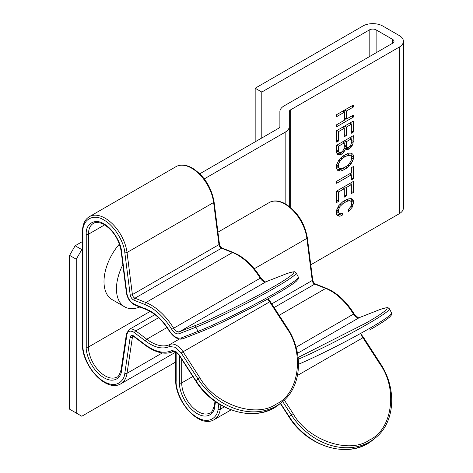 <?xml version="1.0" encoding="UTF-8"?>
<svg xmlns="http://www.w3.org/2000/svg" width="473" height="473" viewBox="0 0 473 473"><rect width="100%" height="100%" fill="white"/><g stroke="black" fill="none" stroke-linecap="round" stroke-linejoin="round"><path stroke-width="0.71" d="M261.8 137.992L261.8 92.052L255.166 88.22L361.969 26.559A14.131 8.159 -0 0 1 382.781 26.033L399.271 35.552A14.131 8.159 180 0 1 403.41 41.322A14.131 8.159 180 0 1 399.271 47.087L290.676 109.783A4.712 2.72 180 0 0 289.299 111.705L289.299 126.427A14.131 8.159 180 0 1 285.16 132.198L204.271 178.895M82.45 249.23L81.799 249.608L76.248 259.222L76.248 413.035L81.799 416.24L175.696 362.022M76.248 259.222L69.59 255.373L75.136 245.759L81.799 249.608M261.8 92.052L369.182 30.053A4.712 2.72 180 0 1 376.124 29.876L376.124 52.763M199.789 173.792L278.502 128.349A4.712 2.72 180 0 0 279.88 126.427L279.88 111.705A14.131 8.159 180 0 1 284.019 105.94L392.614 43.244A4.712 2.72 0 0 0 393.991 41.322A4.712 2.72 0 0 0 392.614 39.395L376.124 29.876M82.45 241.537L75.136 245.759M289.299 206.423L289.299 126.427M310.773 264.815L399.271 213.719A14.131 8.159 0 0 0 403.41 207.949L403.41 41.322M76.248 413.035L69.59 409.186L69.59 255.373M343.889 152.04L342.754 153.276L340.27 154.706L338.307 154.978L337.166 154.287L336.652 152.477L336.652 145.276L353.301 135.662L353.095 143.171L352.06 145.885L348.956 149.113L346.886 149.734L345.444 148.936L343.889 152.04L342.517 151.248M338.615 201.362L336.652 202.497L336.652 191.074L353.301 181.461L353.301 192.499L351.338 193.634L351.338 184.612L346.271 187.539L346.271 195.988L344.303 197.123L344.303 188.674L338.615 191.955L338.615 201.362L336.652 200.233M336.652 130.678L353.301 121.064L353.301 132.109L351.338 133.244L351.338 124.216L346.271 127.142L346.271 135.591L344.303 136.727L344.303 128.278L338.615 131.565L338.615 140.972L336.652 142.107L336.652 130.678M336.652 183.293L336.652 181.277L351.338 172.799L351.338 167.714L353.301 166.579L353.301 178.77L351.338 179.906L351.338 174.815L336.652 183.293M344.51 112.125L336.652 116.66L336.652 114.643L353.301 105.036L353.301 107.052L346.478 110.989L346.478 119.054L353.301 115.116L353.301 117.133L336.652 126.746L336.652 124.73L344.51 120.189L344.51 112.125L342.765 111.114M338.822 160.152L342.547 156.273L348.335 153.217L351.232 153.081L352.994 154.369L353.609 156.989L353.301 159.182L351.132 163.705L347.2 167.797L342.547 170.481L340.377 171.066L338.615 170.93L337.373 170.109L336.652 168.701L336.652 164.669L338.822 160.152M338.822 205.566L342.754 201.758L347.507 199.015L351.232 198.595L352.58 199.352L353.301 200.664L353.609 202.497L352.267 207.115L348.648 211.514L348.128 209.793L350.818 206.606L351.439 205.099L351.646 203.538L350.718 201.102L349.577 200.7L346.685 201.409L343.167 203.443L340.063 206.388L338.514 209.586L338.615 212.596L339.443 213.465L340.684 213.802L342.547 213.4L342.026 215.718L339.549 216.191L337.787 215.765L336.752 214.535L336.652 209.988L338.822 205.566M341.405 154.239L339.188 152.962L339.649 152.625M342.754 153.276L341.145 152.347M344.716 150.603L343.516 149.911M345.444 148.936L344.113 148.173M344.492 148.392L347.064 147.588M346.886 149.734L344.669 148.451M347.921 149.521L345.704 148.238M348.956 149.113L346.739 147.83M349.99 148.327L348.341 147.369M351.132 147.186L349.778 146.411M352.06 145.885L350.747 145.128M352.787 144.602L351.161 143.662M353.095 143.171L351.315 142.148M353.301 141.421L351.338 140.286M351.078 138.666L351.078 136.945M338.307 154.978L337.261 154.375M339.236 155.014L336.947 153.731M340.27 154.706L338.053 153.423L337.018 153.731M339.188 152.962L338.053 153.423M338.615 191.955L336.871 190.944M344.303 188.674L342.558 187.663M346.271 195.988L344.303 194.852M344.048 186.8L344.048 188.526M346.271 187.539L344.521 186.528M351.338 184.612L349.588 183.601M353.301 192.499L351.338 191.37M351.078 182.744L351.078 184.464M351.078 122.347L351.078 124.068M351.338 130.974L353.301 132.109M338.615 140.972L336.652 139.837M338.615 131.565L336.871 130.554M344.303 128.278L342.558 127.272M346.271 135.591L344.303 134.456M344.048 126.409L344.048 128.13M346.271 127.142L344.521 126.137M351.338 124.216L349.588 123.211M351.338 174.815L349.588 173.81M353.301 178.77L351.338 177.635M351.078 172.947L351.078 174.673M346 118.782L344.51 119.639M353.301 117.133L351.557 116.122M346.478 119.054L344.51 117.919M344.255 110.256L344.255 111.977M346.478 110.989L344.728 109.984M353.301 107.052L351.557 106.041M340.377 171.066L338.154 169.783L337.166 169.706M342.547 170.481L340.324 169.204L338.154 169.783M341.601 168.619L340.324 169.204M344.923 169.399L342.943 168.252M347.2 167.797L345.639 166.898M349.37 165.869L347.986 165.071M351.132 163.705L349.837 162.954M352.474 161.488L351.078 160.678M353.301 159.182L351.634 158.224M353.609 156.989L351.392 155.706L351.285 156.474M352.994 154.369L350.795 153.104L351.392 155.706M339.549 216.191L337.001 214.831M342.026 215.718L339.809 214.435L337.326 214.908M339.992 213.613L339.809 214.435M339.443 213.465L336.528 211.455M338.615 212.596L336.534 211.396M338.408 211.088L336.646 210.065M338.514 209.586L337.107 208.776M339.135 207.978L337.817 207.221M340.063 206.388L338.774 205.643M341.405 204.939L340.093 204.176M343.167 203.443L341.748 202.621M345.13 202.213L343.499 201.267M346.685 201.409L344.87 200.369M348.234 200.901L346.141 199.695M349.577 200.7L347.359 199.417L346.413 199.559M350.718 201.102L347.359 199.417M350.718 209.356L349.299 208.54M352.267 207.115L350.931 206.346M353.195 204.85L351.593 203.928M353.609 202.497L351.392 201.22L351.262 201.965M353.301 200.664L351.078 199.381L351.392 201.22M350.623 198.554L351.078 199.381M344.048 142.728L344.048 141.001M349.588 137.803L351.338 138.814L351.232 143.289L350.718 145.217L348.749 147.215L347.2 147.635L344.303 145.921M342.558 141.865L344.303 142.87L344.202 147.736L343.581 149.817L342.233 151.555L340.578 152.608L339.443 152.59L336.652 150.769M346.307 154.121L347.773 154.05L351.232 156.25L351.646 158.124L350.818 161.388L348.441 164.681L346.786 166.118L342.133 168.613L340.063 168.654L338.822 167.643L338.408 165.769L338.822 163.416L340.063 160.968L342.026 158.686L340.737 157.935M340.063 168.654L337.846 167.371L336.528 166.011M344.303 145.116L346.271 146.252L346.271 141.74L344.521 140.729M344.303 145.767L346.372 146.961L346.271 146.252M346.685 147.452L346.372 146.961M346.271 141.74L351.338 138.814M336.652 150.302L338.615 151.437L338.615 146.157L336.871 145.146M336.652 150.733L338.822 151.993L338.615 151.437M336.912 151.106L338.822 151.993M339.443 152.59L339.135 152.389M338.615 146.157L344.303 142.87M338.774 160.229L340.063 160.968M337.397 162.594L338.822 163.416M336.646 164.746L338.408 165.769M336.605 166.36L338.822 167.643M345.875 154.31L347.821 155.434L349.99 155.333M343.096 155.907L344.716 156.841L347.821 155.434M342.026 158.686L344.716 156.841M255.166 141.823L255.166 88.22M369.182 56.766L369.182 30.053M369.567 330.024L369.638 329.988C379.701 324.176 386.382 319.854 389.687 317.022L391.585 314.805L391.585 313.002A62.797 4.47 152.9 0 1 369.703 328.297A62.797 4.47 152.9 0 1 298.546 364.263M282.671 401.553L291.285 414.874L293.112 413.662C308.029 440.369 349.163 454.512 369.567 439.949C392.584 429.443 398.041 388.41 379.695 363.678L362.886 337.687A14.131 8.159 -120 0 0 360.834 334.961M276.315 294.129C255.917 306.149 214.783 326.583 199.86 332.111A1.573 1.277 68.6 0 1 199.718 332.176A1.573 1.277 68.6 0 1 198.039 331.36L181.23 337.941C177.263 338.881 173.355 336.522 169.517 330.875C163.954 321.924 157.45 315.243 149.994 310.82L134.515 304.299C130.483 302.212 127.941 298.617 126.894 293.508L121.543 251.4C120.834 241.839 111.941 227.927 104.001 223.971C95.215 217.982 85.447 223.617 86.24 234.224A1.573 0.905 0 0 0 88.457 234.224L88.457 347.022L150.118 311.423M86.24 234.224L86.24 347.022C85.631 352.84 90.668 368.834 102.606 376.916C114.561 384.803 121.307 376.679 121.543 370.613L126.894 334.683C127.734 331.171 129.921 330.272 133.475 331.993L145.477 341.021C154.588 347.696 162.6 349.535 169.517 346.532L175.524 347.294L181.23 352.994L198.039 378.979L199.86 377.767C214.777 404.474 255.911 418.623 276.315 404.054C299.338 393.548 304.795 352.515 286.443 327.783L269.64 301.792A14.131 8.159 -120 0 0 267.582 299.066M119.409 244.056A39.247 22.657 120 0 0 112.131 299.616L124.588 306.811A39.247 22.657 120 0 0 139.819 307.001M122.844 264.714A39.247 22.657 120 0 0 116.459 288.843A39.247 22.657 120 0 0 124.588 306.811M285.16 203.709L285.16 132.198M290.676 109.783L290.676 207.535M399.271 213.719L399.271 47.087M392.614 43.244L392.614 39.395M296.051 347.241L354.052 313.788C347.72 303.583 340.282 295.95 331.721 290.877L326.476 288.329A1.573 1.035 111.5 0 0 325.726 288.424A47.093 27.192 60 0 1 330.934 290.96A47.093 27.192 60 0 1 353.461 314.096A6.279 3.624 -120 0 0 359.32 317.625L376.13 311.045C394.47 303.506 388.901 310.111 366.001 323.053L298.114 357.476M269.243 202.55C273.837 200.002 279.33 200.493 285.727 204.029C297.452 211.786 304.653 223.031 307.332 237.759A1.573 0.751 172.8 0 1 306.871 238.392A31.395 18.128 -120 0 0 284.941 204.105A31.395 18.128 -120 0 0 269.243 202.55L217.935 232.178M361.396 334.648L363.489 337.403L297.517 375.426M298.297 359.261A62.797 4.47 -27.1 0 0 367.562 324.117A62.797 4.47 -27.1 0 0 389.445 308.822L387.972 307.763C389.119 307.279 383.225 307.97 376.266 310.98A1.573 1.277 68.6 0 0 376.13 311.045M326.476 288.329L315.515 284.007A1.573 1.035 111.5 0 0 314.764 284.102L325.726 288.424L279.165 315.308M372.742 440.014C350.144 459.52 307.769 447.665 288.938 416.796L291.285 414.874A62.797 51.078 51.4 0 0 369.703 441.835A62.797 51.078 51.4 0 0 374.882 438.3L372.742 440.014A62.797 51.078 -128.6 0 1 367.562 443.544A62.797 51.078 -128.6 0 1 289.145 416.583L280.542 403.28M181.709 359.285L181.709 382.917L192.836 376.49M179.486 355.85L179.486 382.917C178.883 388.735 183.914 404.728 195.857 412.811C207.813 420.692 214.553 412.574 214.789 406.502L215.517 401.636M214.789 406.502A1.573 1.035 -171.5 0 1 214.346 405.633C212.732 410.73 211.33 413.16 210.13 412.923A23.549 13.593 60 0 1 191.985 406.614A23.549 13.593 60 0 1 181.709 382.917A1.573 0.905 180 0 1 179.486 382.917M218.845 403.853L218.083 409.003C217.799 416.21 209.793 425.854 195.591 416.494C181.413 406.892 175.436 387.907 176.157 380.99L176.157 352.054M254.285 268.753L306.871 238.392L312.221 280.501A3.14 1.815 -120 0 0 314.764 284.102L274.145 307.551M224.243 406.91L220.288 409.198A31.395 18.128 60 0 1 214.056 419.717L231.049 409.908M175.696 352.137L175.696 380.351A1.573 0.905 0 0 0 176.157 380.99M220.897 405.095L220.288 409.198A1.573 1.035 -171.5 0 1 218.083 409.003M293.112 413.662L284.32 400.069M359.61 317.513A1.573 1.277 68.6 0 0 359.462 317.56A1.573 1.277 68.6 0 0 359.32 317.625L297.482 353.331M315.515 284.007C314.09 283.274 313.144 281.896 312.683 279.868A1.573 0.751 172.8 0 1 312.221 280.501L271.762 303.861M363.489 337.403L380.298 363.394L379.695 363.678M104.645 224.876L88.457 234.224A23.549 13.593 60 0 1 93.335 223.445C93.701 222.139 101.263 222.156 104.326 224.687C113.354 230.694 118.942 239.45 121.094 250.956A1.573 0.751 -7.2 0 0 121.543 251.4M196.295 325.14L179.486 331.721A6.279 3.624 60 0 1 173.626 328.191A47.093 27.192 -120 0 0 151.106 305.055A47.093 27.192 -120 0 0 145.891 302.519A1.573 1.035 111.5 0 0 144.957 304.523L149.994 306.977C158.307 311.908 165.568 319.364 171.77 329.344C174.17 332.874 176.606 334.346 179.09 333.761L195.899 327.174A62.797 4.47 -27.1 0 0 274.316 288.223A62.797 4.47 -27.1 0 0 296.193 272.927L294.72 271.869C295.867 271.384 289.979 272.076 283.02 275.085A1.573 1.277 68.6 0 0 282.878 275.15C301.224 267.612 295.649 274.216 272.75 287.164C252.813 298.948 210.769 319.837 196.295 325.14A1.573 1.277 68.6 0 0 195.899 327.174L198.039 331.36A62.797 4.47 152.9 0 0 276.457 292.403A62.797 4.47 152.9 0 0 298.339 277.107L296.193 272.927M266.364 281.618A1.573 1.277 68.6 0 0 266.21 281.666A1.573 1.277 68.6 0 0 266.068 281.737A6.279 3.624 -120 0 1 260.215 278.201L260.8 277.893C254.474 267.688 247.03 260.055 238.475 254.988L233.224 252.434A1.573 1.035 111.5 0 0 232.48 252.529A47.093 27.192 60 0 1 237.688 255.065A47.093 27.192 60 0 1 260.215 278.201L171.77 329.344M175.997 166.656C180.585 164.107 186.084 164.598 192.481 168.134C204.206 175.891 211.401 187.137 214.08 201.87A1.573 0.751 172.8 0 1 213.625 202.497A31.395 18.128 -120 0 0 191.695 168.211A31.395 18.128 -120 0 0 175.997 166.656L89.415 216.646A31.395 18.128 60 0 1 105.112 218.201A31.395 18.128 60 0 1 127.036 252.487A1.573 0.751 172.8 0 1 124.831 252.694L130.181 294.803C130.708 297.357 131.979 299.161 133.995 300.201L144.957 304.523M162.263 352.97L127.036 373.303L132.393 337.373L133.806 336.557L134.155 336.794A1.573 0.751 -52.8 0 1 133.995 336.185L133.475 335.836C131.701 334.979 130.601 335.428 130.181 337.184L124.831 373.114C124.547 380.316 116.541 389.965 102.345 380.599C88.167 370.998 82.19 352.013 82.911 345.101L82.911 232.302C81.965 219.709 93.565 213.01 104.001 220.122C113.431 224.829 123.991 241.342 124.831 252.694M173.626 351.398A1.573 1.283 -115.8 0 1 173.561 351.439L175.85 351.859L178.883 354.916L179.09 354.703L175.524 351.143L171.77 350.664C164.054 354.011 155.12 351.965 144.957 344.521L133.995 336.185M179.302 339.07L169.872 344.51A14.131 8.159 60 0 1 176.63 345.373A14.131 8.159 60 0 1 183.057 351.782L181.23 352.994M134.515 332.69A1.573 0.751 127.2 0 1 135.798 330.881A10.991 6.344 -120 0 0 134.58 330.071A10.991 6.344 -120 0 0 129.088 329.527L154.902 314.622M169.517 330.875L169.287 331.053C163.824 322.284 157.503 315.781 150.319 311.541L146.015 309.443A1.573 1.035 -68.5 0 1 145.477 308.627M268.15 298.759L270.243 301.508L183.057 351.782L199.86 377.767M233.224 252.434L222.263 248.112A1.573 1.035 111.5 0 0 221.512 248.207L232.48 252.529L145.891 302.519L134.929 298.197A1.573 1.035 111.5 0 0 133.995 300.201M279.49 404.119C256.898 423.625 214.517 411.77 195.692 380.901L198.039 378.979A62.797 51.078 51.4 0 0 276.457 405.94A62.797 51.078 51.4 0 0 281.63 402.411L279.49 404.119A62.797 51.078 -128.6 0 1 274.316 407.649A62.797 51.078 -128.6 0 1 195.899 380.688L179.09 354.703M121.543 370.613A1.573 1.035 -171.5 0 1 121.1 369.738C119.486 374.835 118.079 377.265 116.884 377.028A23.549 13.593 60 0 1 98.739 370.72A23.549 13.593 60 0 1 88.457 347.022A1.573 0.905 180 0 1 86.24 347.022M222.263 248.112C220.838 247.379 219.898 246.001 219.437 243.979A1.573 0.751 172.8 0 1 218.975 244.606L132.393 294.596L127.036 252.487L213.625 202.497L218.975 244.606A3.14 1.815 -120 0 0 221.512 248.207L134.929 298.197A3.14 1.815 60 0 1 132.393 294.596A1.573 0.751 172.8 0 1 130.181 294.803M124.831 373.114A1.573 1.035 -171.5 0 0 127.036 373.303A31.395 18.128 60 0 1 120.81 383.828L176.009 351.959M82.911 232.302A1.573 0.905 180 0 1 82.45 231.664L82.45 344.456A1.573 0.905 0 0 0 82.911 345.101M183.057 338.692A1.573 1.277 -111.4 0 1 182.915 338.763A1.573 1.277 -111.4 0 1 181.23 337.941M282.878 275.15L266.068 281.737L179.486 331.721A1.573 1.277 68.6 0 0 179.09 333.761M133.8 336.557L133.014 336.321A3.14 1.815 60 0 0 132.393 337.373A1.573 1.035 -171.5 0 1 130.181 337.184M134.155 336.794L145.116 345.13A1.573 0.751 -52.8 0 1 144.957 344.521M145.116 345.13C155.812 352.976 165.296 355.075 173.561 351.439A1.573 1.283 -115.8 0 1 171.77 350.664M158.561 317.738L135.798 330.881L146.76 339.218A39.247 22.657 60 0 0 169.872 344.51A1.573 1.283 64.2 0 0 169.517 346.532M166.993 327.541L146.76 339.218A1.573 0.751 127.2 0 0 145.477 341.021M129.088 329.527L126.451 333.808A1.573 1.035 8.5 0 0 126.894 334.683M121.094 250.956L126.445 293.065A1.573 0.751 -7.2 0 0 126.894 293.508M126.445 293.065C127.604 298.818 130.471 302.838 135.047 305.12A1.573 1.035 -68.5 0 1 134.515 304.299M270.243 301.508L287.052 327.499L286.443 327.783M175.696 380.351C175.04 400.767 198.926 428.763 214.056 419.717M288.938 416.796L280.312 403.463M214.996 401.264L214.346 405.633M376.266 310.98L359.462 317.56C359.356 318.719 357.553 317.466 354.052 313.788M312.683 279.868L307.332 237.759M380.298 363.394C397.409 388.806 395.008 423.087 374.882 438.3M391.585 313.002L389.445 308.822M298.339 277.107L298.339 278.91L296.435 281.128C293.136 283.96 286.449 288.282 276.392 294.094C253.705 307.279 216.888 325.572 199.718 332.176L182.915 338.763C178.422 340.152 173.881 337.586 169.287 331.053M89.415 216.646C84.909 219.348 82.586 224.356 82.45 231.664M82.45 344.456C81.788 364.872 105.68 392.868 120.81 383.828M195.692 380.901L178.883 354.916M126.451 333.808L121.1 369.738M135.047 305.12L146.015 309.443M283.02 275.085L266.21 281.666C266.104 282.83 264.301 281.571 260.8 277.893M219.437 243.979L214.08 201.87M287.052 327.499C304.157 352.911 301.762 387.198 281.63 402.411"/></g></svg>
